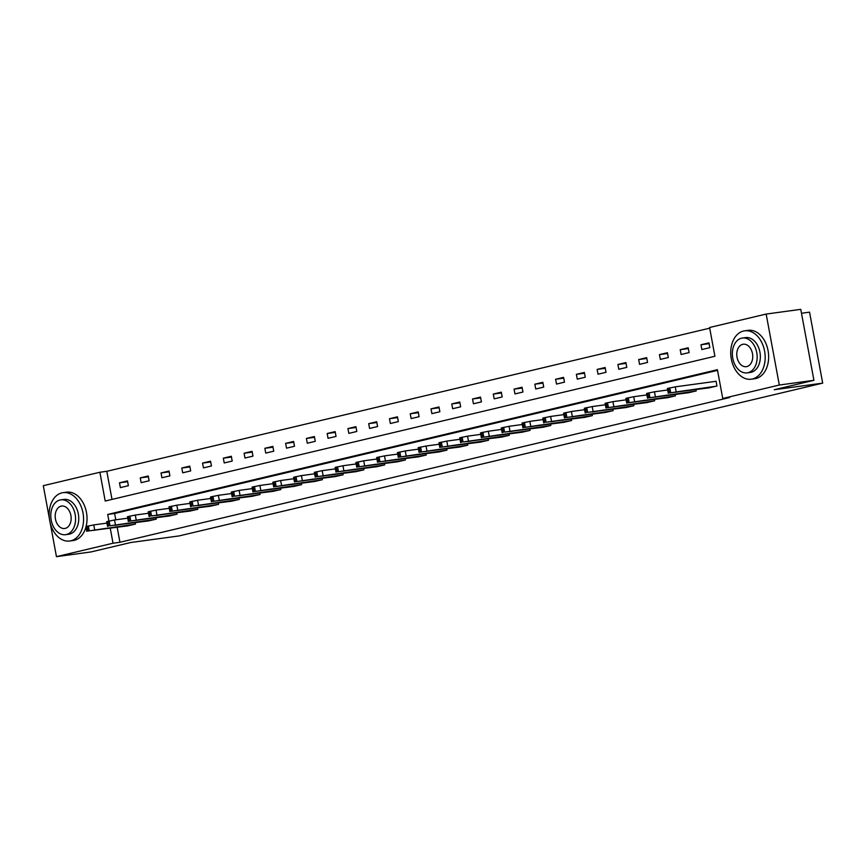 <?xml version="1.0" encoding="UTF-8"?>
<svg xmlns="http://www.w3.org/2000/svg" width="866" height="866" viewBox="0 0 866 866"><rect width="100%" height="100%" fill="white"/><g stroke="black" fill="none" stroke-linecap="round" stroke-linejoin="round"><path stroke-width="1.3" d="M801.494 313.254L809.548 312.161L822.7 383.129L179.175 535.913L130.734 542.517L91.06 551.934L56.452 556.654L50.25 523.183M49.351 518.355L43.3 485.685L99.882 472.251L105.208 501.024L714.915 356.272L709.579 327.5L766.161 314.066L779.313 385.034L722.742 398.468L717.405 369.695L107.698 514.447L108.921 521.029M709.709 328.171L106.799 471.31L99.882 472.251M779.313 385.034L813.921 380.315L800.769 309.346L766.161 314.066M106.799 471.31L112.006 499.411M120.385 487.612L128.374 485.707L127.486 480.911L119.497 482.817L120.385 487.612M141.147 482.676L149.136 480.782L148.248 475.986L140.26 477.88L141.147 482.676M161.92 477.751L169.909 475.845L169.011 471.05L161.033 472.955L161.92 477.751M182.683 472.814L190.672 470.92L189.784 466.125L181.795 468.019L182.683 472.814M203.456 467.889L211.434 465.984L210.546 461.188L202.557 463.094L203.456 467.889M224.218 462.953L232.207 461.058L231.319 456.263L223.331 458.157L224.218 462.953M244.991 458.027L252.969 456.122L252.082 451.327L244.093 453.232L244.991 458.027M265.754 453.091L273.743 451.197L272.855 446.401L264.866 448.296L265.754 453.091M286.516 448.166L294.505 446.271L293.617 441.476L285.628 443.37L286.516 448.166M307.289 443.23L315.278 441.335L314.39 436.54L306.402 438.434L307.289 443.23M328.052 438.304L336.04 436.41L335.153 431.614L327.164 433.509L328.052 438.304M348.825 433.368L356.814 431.474L355.926 426.678L347.937 428.573L348.825 433.368M369.587 428.443L377.576 426.548L376.688 421.753L368.7 423.647L369.587 428.443M390.36 423.506L398.349 421.612L397.451 416.817L389.473 418.711L390.36 423.506M411.123 418.581L419.112 416.687L418.224 411.891L410.235 413.786L411.123 418.581M431.896 413.645L439.874 411.751L438.986 406.955L431.008 408.849L431.896 413.645M452.658 408.72L460.647 406.825L459.759 402.03L451.771 403.924L452.658 408.72M473.431 403.783L481.409 401.889L480.522 397.093L472.533 398.988L473.431 403.783M494.194 398.858L502.183 396.964L501.295 392.168L493.306 394.062L494.194 398.858M514.956 393.922L522.945 392.027L522.057 387.232L514.068 389.126L514.956 393.922M535.729 388.996L543.718 387.102L542.83 382.307L534.842 384.201L535.729 388.996M556.492 384.071L564.48 382.166L563.593 377.37L555.604 379.276L556.492 384.071M577.265 379.135L585.254 377.24L584.366 372.445L576.377 374.339L577.265 379.135M598.027 374.209L606.016 372.304L605.128 367.509L597.139 369.414L598.027 374.209M618.8 369.273L626.789 367.379L625.891 362.583L617.913 364.478L618.8 369.273M639.563 364.348L647.552 362.443L646.664 357.647L638.675 359.552L639.563 364.348M660.336 359.412L668.314 357.517L667.426 352.722L659.448 354.616L660.336 359.412M681.098 354.486L689.087 352.581L688.199 347.786L680.211 349.691L681.098 354.486M701.871 349.55L709.849 347.656L708.962 342.86L700.973 344.755L701.871 349.55M117.181 527.307L119.952 542.278L729.659 397.526L722.742 398.468M717.524 370.367L114.615 513.506L115.784 519.806M127.475 525.9L135.475 524.071L135.237 522.75M148.248 520.975L156.248 519.145L155.999 517.814M169.011 516.039L177.01 514.209L176.772 512.889M189.784 511.113L197.784 509.284L197.535 507.952M210.546 506.177L218.546 504.348L218.308 503.027M231.319 501.252L239.319 499.422L239.07 498.091M252.082 496.315L260.081 494.486L259.843 493.165M272.855 491.39L280.855 489.561L280.606 488.229M293.617 486.465L301.617 484.624L301.368 483.304M314.39 481.528L322.39 479.699L322.141 478.368M335.153 476.603L343.153 474.763L342.904 473.442M355.915 471.667L363.915 469.837L363.677 468.506M376.688 466.742L384.688 464.912L384.439 463.581M397.451 461.805L405.45 459.976L405.212 458.655M418.224 456.88L426.224 455.051L425.975 453.719M438.986 451.944L446.986 450.114L446.748 448.794M459.759 447.018L467.759 445.189L467.51 443.857M480.522 442.082L488.521 440.253L488.283 438.932M501.295 437.157L509.295 435.327L509.046 433.996M522.057 432.221L530.057 430.391L529.808 429.071M542.83 427.295L550.83 425.466L550.581 424.134M563.593 422.359L571.592 420.53L571.343 419.209M584.366 417.434L592.366 415.604L592.117 414.273M605.128 412.497L613.128 410.668L612.879 409.347M625.891 407.572L633.89 405.743L633.652 404.411M646.664 402.636L654.664 400.806L654.415 399.486M667.426 397.71L675.426 395.881L675.188 394.55M688.199 392.785L696.199 390.945L695.95 389.624M708.962 387.849L716.961 386.02L716.074 381.224L715.413 381.386M813.921 380.315L774.247 389.732L822.7 383.129M119.952 542.278L113.035 543.22L56.452 556.654M110.253 528.249L113.035 543.22M114.615 513.506L107.698 514.447M127.627 481.702L119.497 482.817M148.389 476.776L140.26 477.88M169.162 471.84L161.033 472.955M189.925 466.915L181.795 468.019M210.698 461.979L202.557 463.094M231.46 457.053L223.331 458.157M252.233 452.117L244.093 453.232M272.996 447.192L264.866 448.296M293.769 442.255L285.628 443.37M314.531 437.33L306.402 438.434M335.304 432.394L327.164 433.509M356.067 427.468L347.937 428.573M376.84 422.532L368.7 423.647M397.602 417.607L389.473 418.711M418.365 412.671L410.235 413.786M439.138 407.745L431.008 408.849M459.9 402.809L451.771 403.924M480.673 397.884L472.533 398.988M501.436 392.958L493.306 394.062M522.209 388.022L514.068 389.126M542.971 383.097L534.842 384.201M563.744 378.161L555.604 379.276M584.507 373.235L576.377 374.339M605.28 368.299L597.139 369.414M626.042 363.374L617.913 364.478M646.805 358.437L638.675 359.552M667.578 353.512L659.448 354.616M688.34 348.576L680.211 349.691M709.113 343.65L700.973 344.755M128.157 525.814L87.877 531.031L134.815 524.233M106.962 523.107L93.755 524.915L94.643 529.711M94.167 530.328L106.02 528.347L94.123 530.111M86.806 531.367L85.918 526.571L93.755 524.915M61.919 492.862A24.41 17.06 -97.8 0 0 49.578 519.968A24.41 17.06 -97.8 0 0 69.659 541.023A24.41 17.06 -97.8 0 0 70.806 540.817A24.41 17.06 -97.8 0 0 83.136 513.711A24.41 17.06 -97.8 0 0 63.066 492.646A24.41 17.06 -97.8 0 0 61.919 492.862M69.659 541.023L73.112 540.557A24.41 17.06 -97.8 0 0 74.259 540.341A24.41 17.06 -97.8 0 0 85.983 526.929M60.804 499.855L63.987 499.422A17.58 12.286 82.2 0 1 78.438 514.577A17.58 12.286 82.2 0 1 69.561 534.095A17.58 12.286 82.2 0 1 68.728 534.257L65.545 534.69A17.58 12.286 -97.8 0 0 66.379 534.528A17.58 12.286 -97.8 0 0 75.255 515.021A17.58 12.286 -97.8 0 0 60.804 499.855A17.58 12.286 -97.8 0 0 59.971 500.007A17.58 12.286 -97.8 0 0 51.094 519.524A17.58 12.286 -97.8 0 0 65.545 534.69M65.231 528.39A11.323 7.913 -97.8 0 0 70.958 515.822A11.323 7.913 -97.8 0 0 61.648 506.047A11.323 7.913 -97.8 0 0 61.107 506.145A11.323 7.913 -97.8 0 0 55.392 518.723A11.323 7.913 -97.8 0 0 64.701 528.498A11.323 7.913 -97.8 0 0 65.231 528.39M86.102 526.474A24.41 17.06 -97.8 0 0 82.811 502.28A24.41 17.06 -97.8 0 0 66.52 492.169L63.066 492.646M743.504 331.039A24.41 17.06 -97.8 0 0 731.164 358.145A24.41 17.06 -97.8 0 0 751.244 379.2A24.41 17.06 -97.8 0 0 752.392 378.994A24.41 17.06 -97.8 0 0 764.732 351.888A24.41 17.06 -97.8 0 0 744.652 330.823A24.41 17.06 -97.8 0 0 743.504 331.039M751.244 379.2L754.708 378.734A24.41 17.06 -97.8 0 0 755.856 378.518A24.41 17.06 -97.8 0 0 768.196 351.412A24.41 17.06 -97.8 0 0 748.116 330.347L744.652 330.823M742.389 338.032L745.583 337.599A17.58 12.286 82.2 0 1 760.034 352.765A17.58 12.286 82.2 0 1 751.147 372.272A17.58 12.286 82.2 0 1 750.324 372.434L747.142 372.867A17.58 12.286 -97.8 0 0 747.964 372.716A17.58 12.286 -97.8 0 0 756.852 353.198A17.58 12.286 -97.8 0 0 742.389 338.032A17.58 12.286 -97.8 0 0 741.567 338.184A17.58 12.286 -97.8 0 0 732.679 357.701A17.58 12.286 -97.8 0 0 747.142 372.867M746.828 366.567A11.323 7.913 -97.8 0 0 752.554 353.999A11.323 7.913 -97.8 0 0 743.234 344.224A11.323 7.913 -97.8 0 0 742.703 344.322A11.323 7.913 -97.8 0 0 736.977 356.9A11.323 7.913 -97.8 0 0 746.297 366.675A11.323 7.913 -97.8 0 0 746.828 366.567M148.93 520.877L109.982 525.781L155.577 519.297M127.724 518.182L114.518 519.979L115.405 524.774M114.94 525.391L126.782 523.41L114.897 525.175M107.579 526.431L106.691 521.646L114.518 519.979M169.693 515.952L129.413 521.17L176.35 514.372M148.497 513.246L135.291 515.053L136.178 519.849M135.702 520.466L147.545 518.485L135.659 520.25M128.341 521.505L127.454 516.71L135.291 515.053M190.455 511.016L151.518 515.92L197.112 509.435M169.26 508.32L156.053 510.117L156.941 514.913M156.475 515.53L168.318 513.549L156.432 515.313M149.114 516.58L148.227 511.784L156.053 510.117M211.228 506.09L170.948 511.308L217.886 504.51M190.033 503.384L176.826 505.192L177.714 509.987M177.238 510.604L189.08 508.623L177.194 510.388M169.877 511.644L168.989 506.848L176.826 505.192M231.991 501.154L193.053 506.058L238.648 499.574M210.795 498.459L197.589 500.256L198.476 505.051M198 505.668L209.853 503.687L197.968 505.452M190.65 506.718L189.751 501.923L197.589 500.256M252.764 496.229L212.484 501.446L259.421 494.648M231.568 493.533L218.362 495.33L219.25 500.126M218.773 500.743L230.616 498.762L218.73 500.526M211.412 501.782L210.525 496.987L218.362 495.33M273.526 491.293L234.578 496.207L280.183 489.723M252.331 488.597L239.124 490.394L240.012 495.19M239.536 495.807L251.389 493.826L239.503 495.59M232.175 496.857L231.287 492.061L239.124 490.394M294.299 486.367L254.019 491.585L300.957 484.787M273.093 483.672L259.897 485.469L260.785 490.264M260.309 490.881L272.151 488.9L260.265 490.665M252.948 491.92L252.06 487.125L259.897 485.469M315.062 481.442L274.782 486.66L321.719 479.861M293.866 478.736L280.66 480.533L281.547 485.328M281.071 485.945L292.925 483.964L281.039 485.729M273.71 486.995L272.822 482.2L280.66 480.533M335.835 476.506L295.555 481.723L342.492 474.925M314.629 473.81L301.422 475.607L302.321 480.403M301.844 481.02L313.687 479.039L301.801 480.803M294.483 482.059L293.596 477.263L301.422 475.607M356.597 471.58L316.317 476.798L363.255 470M335.402 468.874L322.195 470.671L323.083 475.466M322.607 476.084L334.46 474.103L322.563 475.878M315.246 477.134L314.358 472.338L322.195 470.671M377.37 466.644L337.09 471.862L384.017 465.064M356.164 463.949L342.958 465.746L343.845 470.541M343.38 471.158L355.222 469.177L343.337 470.942M336.019 472.197L335.131 467.402L342.958 465.746M398.133 461.719L357.853 466.936L404.79 460.138M376.937 459.012L363.731 460.809L364.618 465.605M364.142 466.222L375.996 464.241L364.099 466.016M356.781 467.272L355.894 462.476L363.731 460.809M418.895 456.783L378.626 462L425.552 455.202M397.7 454.087L384.493 455.884L385.381 460.68M384.915 461.297L396.758 459.316L384.872 461.08M377.554 462.336L376.667 457.54L384.493 455.884M439.668 451.857L399.388 457.075L446.326 450.277M418.473 449.151L405.266 450.948L406.154 455.743M405.678 456.36L417.52 454.379L405.634 456.155M398.317 457.41L397.429 452.615L405.266 450.948M460.431 446.921L420.162 452.139L467.088 445.34M439.235 444.226L426.029 446.022L426.916 450.818M426.44 451.435L438.293 449.454L426.408 451.218M419.09 452.474L418.191 447.679L426.029 446.022M481.204 441.996L440.924 447.213L487.861 440.415M460.008 439.289L446.802 441.097L447.69 445.893M447.213 446.499L459.056 444.529L447.17 446.293M439.852 447.549L438.965 442.753L446.802 441.097M501.966 437.059L463.018 441.963L508.623 435.479M480.771 434.364L467.564 436.161L468.452 440.956M467.976 441.573L479.829 439.592L467.943 441.357M460.615 442.613L459.727 437.817L467.564 436.161M522.739 432.134L482.459 437.352L529.397 430.554M501.533 429.428L488.337 431.236L489.225 436.031M488.749 436.648L500.591 434.667L488.705 436.432M481.388 437.687L480.5 432.892L488.337 431.236M543.502 427.198L504.553 432.102L550.159 425.617M522.306 424.502L509.1 426.299L509.987 431.095M509.511 431.712L521.364 429.731L509.479 431.495M502.15 432.751L501.262 427.956L509.1 426.299M564.275 422.272L523.995 427.49L570.932 420.692M543.069 419.566L529.862 421.374L530.761 426.169M530.284 426.786L542.127 424.805L530.241 426.57M522.923 427.826L522.036 423.03L529.862 421.374M585.037 417.336L546.089 422.24L591.695 415.756M563.842 414.641L550.635 416.438L551.523 421.233M551.047 421.85L562.9 419.869L551.014 421.634M543.686 422.9L542.798 418.105L550.635 416.438M605.81 412.411L565.53 417.629L612.457 410.83M584.604 409.705L571.398 411.512L572.285 416.308M571.82 416.925L583.662 414.944L571.777 416.708M564.459 417.964L563.571 413.169L571.398 411.512M626.573 407.475L587.624 412.378L633.23 405.894M605.377 404.779L592.171 406.576L593.058 411.372M592.582 411.989L604.436 410.008L592.539 411.772M585.221 413.039L584.333 408.243L592.171 406.576M647.335 402.549L607.066 407.767L653.992 400.969M626.14 399.843L612.933 401.651L613.821 406.446M613.355 407.063L625.198 405.082L613.312 406.847M605.994 408.103L605.107 403.307L612.933 401.651M668.108 397.613L627.828 402.842L674.766 396.033M646.913 394.918L633.706 396.715L634.594 401.51M634.118 402.127L645.96 400.146L634.074 401.911M626.757 403.177L625.869 398.382L633.706 396.715M688.871 392.688L648.602 397.905L695.528 391.107M667.675 389.992L654.469 391.789L655.356 396.585M654.88 397.202L666.733 395.221L654.848 396.985M647.53 398.241L646.631 393.445L654.469 391.789M709.644 387.762L669.364 392.98L716.301 386.182M716.085 381.289L675.242 386.853L676.13 391.649M675.653 392.266L687.496 390.285L675.61 392.049M668.292 393.316L667.405 388.52L675.242 386.853M86.99 526.236L87.877 531.031M88.321 525.922L89.209 530.717M107.763 521.31L108.651 526.106M109.094 520.986L109.982 525.781M128.525 516.374L129.413 521.17M129.857 516.06L130.744 520.856M149.298 511.449L150.186 516.244M150.63 511.124L151.518 515.92M170.061 506.513L170.948 511.308M171.392 506.199L172.28 510.994M190.823 501.587L191.722 506.383M192.155 501.262L193.053 506.058M211.596 496.651L212.484 501.446M212.928 496.337L213.815 501.133M232.359 491.726L233.257 496.521M233.69 491.412L234.578 496.207M253.132 486.789L254.019 491.585M254.463 486.476L255.351 491.271M273.894 481.864L274.782 486.66M275.226 481.55L276.113 486.346M294.667 476.928L295.555 481.723M295.999 476.614L296.886 481.409M315.43 472.002L316.317 476.798M316.761 471.689L317.649 476.484M336.203 467.066L337.09 471.862M337.534 466.752L338.422 471.548M356.965 462.141L357.853 466.936M358.297 461.827L359.184 466.622M377.738 457.205L378.626 462M379.07 456.891L379.957 461.686M398.501 452.279L399.388 457.075M399.832 451.965L400.72 456.761M419.274 447.343L420.162 452.139M420.595 447.029L421.493 451.825M440.036 442.418L440.924 447.213M441.368 442.104L442.255 446.899M460.799 437.492L461.697 442.288M462.13 437.168L463.018 441.963M481.572 432.556L482.459 437.352M482.903 432.242L483.791 437.038M502.334 427.631L503.222 432.426M503.666 427.306L504.553 432.102M523.107 422.695L523.995 427.49M524.439 422.381L525.326 427.176M543.87 417.769L544.757 422.565M545.201 417.444L546.089 422.24M564.643 412.833L565.53 417.629M565.974 412.519L566.862 417.315M585.405 407.908L586.293 412.703M586.737 407.583L587.624 412.378M606.178 402.971L607.066 407.767M607.51 402.658L608.397 407.453M626.941 398.046L627.828 402.842M628.272 397.732L629.16 402.528M647.714 393.11L648.602 397.905M649.035 392.796L649.933 397.591M668.476 388.185L669.364 392.98M669.808 387.871L670.695 392.666"/></g></svg>
